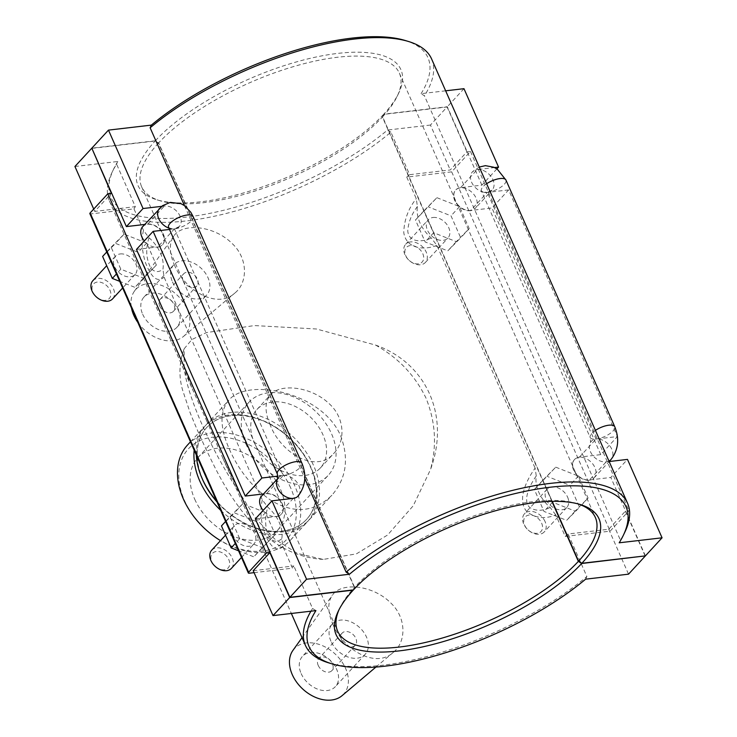 <?xml version="1.0" encoding="UTF-8"?>
<svg xmlns="http://www.w3.org/2000/svg" width="737" height="737" viewBox="0 0 737 737"><rect width="100%" height="100%" fill="white"/><g stroke="black" fill="none" stroke-linecap="round" stroke-linejoin="round"><path stroke-width="0.55" stroke-dasharray="3.69 2.76" d="M409.652 174.687A176.042 64.524 -23.8 0 1 406.75 177.092L451.68 171.85L470.464 151.472L466.908 151.886L450.252 169.961L409.652 174.687L390.896 132.172A176.042 64.524 -23.8 0 1 223.799 214.062A176.042 64.524 -23.8 0 1 109.435 201.026A176.042 64.524 -23.8 0 1 112.208 172.025A176.042 64.524 -23.8 0 1 116.593 164.148L135.341 206.664L94.741 211.399L111.407 193.324M565.215 536.389A176.042 64.524 156.2 0 0 568.116 533.993L608.725 529.258L625.381 511.192L628.937 510.778L610.144 531.156L565.215 536.389L555.707 514.822C545.491 519.281 535.937 518.304 527.029 511.874C516.517 500.091 526.743 479.713 535.117 468.133L536.269 475.973A33.533 23.87 42.7 0 0 550.18 507.498L555.707 514.822M406.75 177.092L416.258 198.658L417.418 206.498A33.533 23.87 42.7 0 0 431.32 238.023L436.848 245.347L535.117 468.133M451.68 171.85L610.144 531.156M555.762 467.166L578.379 476.084L588.071 498.055L575.146 511.119L552.52 502.201L542.828 480.229L555.762 467.166L534.316 489.46L544.007 511.432L566.633 520.35L579.558 507.296L569.867 485.314L547.241 476.406M436.912 197.691L459.529 206.609L469.22 228.581L456.295 241.644L433.669 232.726L423.978 210.745L436.912 197.691L415.465 219.985L425.157 241.957L447.774 250.875L460.708 237.821L451.016 215.84L428.39 206.922M470.464 151.472L628.937 510.778M417.418 206.489C411.541 214.255 408.316 222.408 407.764 230.93C408.74 242.749 422.301 242.335 431.32 238.023M625.381 511.192L645.105 555.91M608.725 529.258L628.532 574.169M551.902 501.372L382.392 117.045L383.572 114.382L447.101 106.976L430.445 125.041L450.252 169.961M447.101 106.976L466.908 151.886M436.848 245.347C425.507 250.175 406.087 249.714 403.747 232.339C404.245 219.709 408.418 208.488 416.258 198.658M585.639 579.171L586.873 576.509L568.116 533.993M536.269 475.964C529.525 485.425 522.422 500.506 529.737 507.489C535.688 511.192 542.506 511.192 550.18 507.498M552.52 502.201L544.007 511.432M575.146 511.119L566.633 520.35M542.828 480.229L534.316 489.46M433.669 232.726L425.157 241.957M456.295 241.644L447.774 250.875M423.978 210.745L415.465 219.985M89.859 213.656A2.239 0.82 156.2 0 0 90.835 213.914L249.309 573.211M149.031 237.775C145.419 248.866 146.064 259.046 150.965 268.314C154.613 272.285 158.602 272.616 162.932 269.3A33.533 23.87 42.7 0 0 149.031 237.775L143.503 230.451L133.987 208.884L90.835 213.914M254.081 572.658L292.46 568.181L282.944 546.614L281.792 538.784A33.533 23.87 42.7 0 0 267.881 507.249L262.354 499.926L164.093 277.14L162.932 269.309M229.99 516.692L242.915 503.629L265.532 512.547L275.233 534.518L262.298 547.582L239.682 538.664L229.99 516.692L225.605 521.446M111.13 247.217L124.065 234.154L146.681 243.072L156.373 265.044L143.448 278.107L120.822 269.189L111.13 247.217L106.754 251.971M133.987 208.884A176.042 64.524 -23.8 0 1 135.341 206.664M253.215 570.696L293.814 565.961A176.042 64.524 156.2 0 0 292.46 568.181M315.915 610.614L312.571 608.476L293.814 565.961M281.792 538.775C275.518 543.832 270.488 541.133 266.702 530.704C264.952 522.45 265.348 514.629 267.881 507.249M262.354 499.926C259.977 509.12 260.603 519.788 264.242 531.93C270.23 547.434 276.467 552.326 282.944 546.614M262.298 547.582L253.786 556.822L238.558 550.815M275.233 534.518L253.786 556.822M239.682 538.664L235.296 543.418M143.448 278.107L134.926 287.338L119.707 281.341M156.373 265.044L134.926 287.338M120.822 269.189L116.446 273.943M318.2 665.391A8.945 6.366 42.7 0 0 324.759 671.61A8.945 6.366 42.7 0 0 331.88 670.624A8.945 6.366 42.7 0 0 329.623 659.882A8.945 6.366 42.7 0 0 318.734 658.5A8.945 6.366 42.7 0 0 318.2 665.391M341.618 639.992A8.945 6.366 42.7 0 0 348.177 646.211A8.945 6.366 42.7 0 0 355.298 645.225A8.945 6.366 42.7 0 0 353.041 634.483A8.945 6.366 42.7 0 0 342.152 633.101A8.945 6.366 42.7 0 0 341.618 639.992M330.95 641.236A22.359 15.91 -137.3 0 1 332.295 624.009A22.359 15.91 -137.3 0 1 359.518 627.463A22.359 15.91 -137.3 0 1 365.165 654.318A22.359 15.91 -137.3 0 1 347.357 656.778A22.359 15.91 -137.3 0 1 330.95 641.236M301.147 673.563A22.359 15.91 42.7 0 0 317.546 689.104A22.359 15.91 42.7 0 0 335.353 686.644A22.359 15.91 42.7 0 0 329.706 659.79A22.359 15.91 42.7 0 0 302.483 656.335A22.359 15.91 42.7 0 0 301.147 673.563M292.93 650.403A33.533 23.87 -137.3 0 1 319.674 644.599A33.533 23.87 -137.3 0 1 345.579 668.376A33.533 23.87 -137.3 0 1 342.042 695.682M332.755 623.972C342.963 649.684 375.686 668.938 393.245 652.42C406.474 641.964 406.538 617.846 390.932 603.133C372.894 584.791 340.945 581.733 332.24 595.413C327.495 602.553 327.67 612.069 332.755 623.972M159.726 306.085A8.945 6.366 42.7 0 0 166.286 312.304A8.945 6.366 42.7 0 0 173.416 311.318A8.945 6.366 42.7 0 0 171.15 300.585A8.945 6.366 42.7 0 0 160.261 299.204A8.945 6.366 42.7 0 0 159.726 306.085M183.145 280.686A8.945 6.366 -137.3 0 1 183.688 273.796A8.945 6.366 -137.3 0 1 194.577 275.187A8.945 6.366 -137.3 0 1 196.834 285.919A8.945 6.366 -137.3 0 1 189.713 286.905A8.945 6.366 -137.3 0 1 183.145 280.686M172.486 281.93A22.359 15.91 42.7 0 0 188.884 297.472A22.359 15.91 42.7 0 0 206.692 295.012A22.359 15.91 42.7 0 0 201.044 268.167A22.359 15.91 42.7 0 0 173.821 264.703A22.359 15.91 42.7 0 0 172.486 281.93M142.674 314.257A22.359 15.91 42.7 0 0 159.081 329.798A22.359 15.91 42.7 0 0 176.889 327.339A22.359 15.91 42.7 0 0 171.233 300.493A22.359 15.91 42.7 0 0 144.019 297.029A22.359 15.91 42.7 0 0 142.674 314.257M137.801 322.355A33.533 23.87 42.7 0 0 183.568 336.385A33.533 23.87 42.7 0 0 187.115 309.079A33.533 23.87 42.7 0 0 161.2 285.293A33.533 23.87 42.7 0 0 134.466 291.097A33.533 23.87 42.7 0 0 131.481 308.038M174.291 264.666C184.499 290.378 217.212 309.641 234.771 293.123C248 282.667 248.065 258.549 232.459 243.827C214.421 225.494 182.472 222.436 173.775 236.116C169.031 243.256 169.197 252.773 174.291 264.666M578.379 476.084L569.867 485.314M588.071 498.055L579.558 507.296M567.601 497.134A13.413 9.544 -137.3 0 1 566.799 507.471A13.413 9.544 -137.3 0 1 550.465 505.398A13.413 9.544 -137.3 0 1 547.075 489.285A13.413 9.544 -137.3 0 1 557.762 487.811A13.413 9.544 -137.3 0 1 567.601 497.134M459.529 206.609L451.016 215.84M469.22 228.581L460.708 237.821M433.052 217.479A13.413 9.544 -137.3 0 1 446.981 224.61A13.413 9.544 -137.3 0 1 447.949 237.996A13.413 9.544 -137.3 0 1 431.615 235.923A13.413 9.544 -137.3 0 1 428.225 219.81A13.413 9.544 -137.3 0 1 433.052 217.479M312.571 608.476A176.042 64.524 156.2 0 0 310.922 611.194M328.693 662.858A176.042 64.524 156.2 0 0 586.873 576.509M143.503 230.451C141.117 239.626 141.753 250.294 145.392 262.455C151.38 277.978 157.607 282.87 164.093 277.14M206.213 419.749L222.915 458.294L239.083 491.92L255.085 517.54L274.551 538.904L297.398 553.423L323.184 559.429L356.358 553.883L387.57 535.034L413.227 505.785L430.472 469.607C450.261 416.276 426.778 363.046 375.548 345.073L316.376 328.978L254.403 325.57L206.406 332.59L191.878 339.527L184.186 348.739L184.158 367.385L191.942 388.077L206.213 419.749M410.518 241.92A13.413 9.544 42.7 0 0 405.691 244.242A13.413 9.544 42.7 0 0 409.081 260.354A13.413 9.544 42.7 0 0 425.415 262.427A13.413 9.544 42.7 0 0 426.216 252.091A13.413 9.544 42.7 0 0 410.518 241.92M470.427 210.708A13.413 9.544 -137.3 0 1 456.489 203.578A13.413 9.544 -137.3 0 1 455.53 190.192A13.413 9.544 -137.3 0 1 471.864 192.274A13.413 9.544 -137.3 0 1 475.254 208.378A13.413 9.544 -137.3 0 1 470.427 210.708M496.895 168.893L481.897 185.153L460.57 187.64A13.413 9.544 42.7 0 0 455.742 189.962A13.413 9.544 42.7 0 0 456.7 203.348A13.413 9.544 42.7 0 0 470.639 210.478L491.966 207.991L508.631 189.925L617.376 436.488M460.57 187.64L477.226 169.574L494.536 167.557M508.631 189.925L487.304 192.412L470.639 210.478M545.067 521.566A13.413 9.544 42.7 0 0 535.228 512.243A13.413 9.544 42.7 0 0 524.541 513.717A13.413 9.544 42.7 0 0 527.932 529.829A13.413 9.544 42.7 0 0 544.265 531.902A13.413 9.544 42.7 0 0 545.067 521.566M589.278 480.183A13.413 9.544 -137.3 0 1 575.339 473.053A13.413 9.544 -137.3 0 1 574.381 459.667A13.413 9.544 -137.3 0 1 590.715 461.749A13.413 9.544 -137.3 0 1 594.105 477.852A13.413 9.544 -137.3 0 1 589.278 480.183M579.42 457.115L596.076 439.049L617.385 436.562L600.747 454.628L579.42 457.115A13.413 9.544 42.7 0 0 574.593 459.437A13.413 9.544 42.7 0 0 575.551 472.822A13.413 9.544 42.7 0 0 589.489 479.953L610.826 477.465L627.482 459.4M594.105 477.852L609.158 461.537L606.155 461.887L589.489 479.953M422.808 253.721A10.733 7.637 -137.3 0 1 413.503 263.127A10.733 7.637 -137.3 0 1 406.52 247.31A10.733 7.637 -137.3 0 1 422.808 253.721M541.658 523.206A10.733 7.637 -137.3 0 1 532.354 532.602A10.733 7.637 -137.3 0 1 525.37 516.784A10.733 7.637 -137.3 0 1 541.658 523.206M486.632 183.734A13.413 4.919 156.2 0 0 481.418 190.892A13.413 4.919 156.2 0 0 487.304 192.412A13.413 9.544 -137.3 0 1 473.366 185.282A13.413 9.544 -137.3 0 1 472.408 171.896A13.413 9.544 -137.3 0 1 477.226 169.574A13.413 9.544 42.7 0 1 491.164 176.696A13.413 9.544 42.7 0 1 492.123 190.082L487.304 192.412L596.076 439.049A13.413 9.544 -137.3 0 1 610.015 446.171A13.413 9.544 -137.3 0 1 610.973 459.556M608.955 461.067A13.413 9.544 -137.3 0 1 606.155 461.887A13.413 9.544 -137.3 0 1 592.216 454.757A13.413 9.544 -137.3 0 1 591.258 441.371A13.413 9.544 -137.3 0 1 596.076 439.049A13.413 4.919 156.2 0 0 609.444 433.918A13.413 4.919 156.2 0 0 614.741 426.705M445.645 90.817L421.085 93.673L424.429 95.81L620.407 540.138L619.181 542.801M481.897 185.153L447.313 106.745L383.784 114.152L382.604 116.814L552.216 501.363M463.978 88.68L447.313 106.745M600.747 454.628L491.966 207.991M645.4 555.873L610.826 477.465M242.915 503.629L234.394 512.869L257.02 521.787L266.711 543.759M221.469 525.923L234.394 512.869M265.532 512.547L257.02 521.787M233.426 536.085A13.413 9.544 -137.3 0 1 234.228 525.748A13.413 9.544 -137.3 0 1 250.562 527.821A13.413 9.544 -137.3 0 1 253.952 543.934A13.413 9.544 -137.3 0 1 243.265 545.408A13.413 9.544 -137.3 0 1 233.426 536.085M124.065 234.154L115.543 243.394L138.169 252.312L147.861 274.284M102.618 256.448L115.543 243.394M146.681 243.072L138.169 252.312M120.205 253.952A13.413 9.544 -137.3 0 1 134.143 261.073A13.413 9.544 -137.3 0 1 135.101 274.459A13.413 9.544 -137.3 0 1 118.768 272.386A13.413 9.544 -137.3 0 1 115.377 256.273A13.413 9.544 -137.3 0 1 120.205 253.952M339.14 609.462A140.841 51.618 -23.8 0 1 339.84 607.942A140.841 51.618 -23.8 0 1 354.396 587.481L353.216 590.134M91.895 148.377L155.129 141.007L158.418 143.144L354.396 587.481M142.683 226.664A13.413 9.544 -137.3 0 1 147.511 224.334A13.413 9.544 -137.3 0 1 161.449 231.464A13.413 9.544 -137.3 0 1 162.407 244.85A13.413 9.544 -137.3 0 1 144.314 240.916M261.534 496.139A13.413 9.544 -137.3 0 1 266.361 493.808A13.413 9.544 -137.3 0 1 280.3 500.939A13.413 9.544 -137.3 0 1 281.258 514.325A13.413 9.544 -137.3 0 1 263.164 510.391M158.418 143.144A140.841 51.618 156.2 0 0 141.651 186.811A140.841 51.618 156.2 0 0 160.279 200.823A140.841 51.618 156.2 0 0 382.392 117.045M270.359 425.378C264.546 412.011 264.629 401.785 270.59 394.71C280.373 383.019 311.88 386.593 329.623 404.125C344.842 417.999 345.598 441.334 333.99 453.172C316.302 474.333 281.092 453.301 270.359 425.378M620.407 540.138A176.042 64.524 156.2 0 0 624.792 532.261M431.587 58.932A176.042 64.524 -23.8 0 1 424.429 95.81M184.471 205.651L304.759 478.377M353.428 589.904L354.608 587.251A140.841 51.618 -23.8 0 1 576.721 503.463A140.841 51.618 -23.8 0 1 578.315 503.97M421.085 93.673A173.232 63.493 156.2 0 0 405.046 40.443M390.896 132.172L387.551 130.044A173.232 63.493 156.2 0 1 193.26 216.227A173.232 63.493 156.2 0 1 113.682 168.957L112.208 172.025M74.934 166.488L117.819 161.486L116.593 164.148M117.819 161.486A173.232 63.493 156.2 0 0 113.682 168.957M383.572 114.382A143.651 52.649 -23.8 0 1 157.018 199.838A143.651 52.649 -23.8 0 1 155.129 141.007M382.604 116.814A140.841 51.618 156.2 0 0 397.16 96.344A140.841 51.618 156.2 0 0 399.371 73.147A140.841 51.618 156.2 0 0 295.224 66.1A140.841 51.618 156.2 0 0 158.639 142.914L155.341 140.776A143.651 52.649 -23.8 0 1 320.429 56.132A143.651 52.649 -23.8 0 1 398.634 93.277A143.651 52.649 -23.8 0 1 383.784 114.152M155.341 140.776L91.812 148.183M290.71 487.949A66.855 47.583 42.7 0 0 189.243 447.958A66.855 47.583 42.7 0 0 232.717 546.532A66.855 47.583 42.7 0 0 290.71 487.949M187.576 444.964A70.089 49.886 -137.3 0 1 243.394 437.253A70.089 49.886 -137.3 0 1 294.828 485.978A70.089 49.886 -137.3 0 1 290.627 539.991A70.089 49.886 -137.3 0 1 220.501 540.645M220.713 510.354A70.089 49.886 42.7 0 0 307.071 522.146A70.089 49.886 42.7 0 0 289.365 437.962A70.089 49.886 42.7 0 0 204.02 427.119A70.089 49.886 42.7 0 0 194.153 450.132M194.688 499.142A53.912 38.37 42.7 0 0 234.246 536.628A53.912 38.37 42.7 0 0 277.195 530.695A53.912 38.37 42.7 0 0 263.57 465.941A53.912 38.37 42.7 0 0 197.921 457.603A53.912 38.37 42.7 0 0 194.688 499.142M202.878 479.538A67.85 48.292 -137.3 0 1 206.94 427.257A67.85 48.292 -137.3 0 1 289.558 437.75A67.85 48.292 -137.3 0 1 306.712 519.244A67.85 48.292 -137.3 0 1 252.662 526.706A67.85 48.292 -137.3 0 1 202.878 479.538M196.318 455.051A70.089 49.886 -137.3 0 1 206.36 424.586A70.089 49.886 -137.3 0 1 291.705 435.429A70.089 49.886 -137.3 0 1 309.411 519.613A70.089 49.886 -137.3 0 1 216.641 501.132M229.327 449.128C238.852 470.713 252.828 487.866 271.253 500.589C294.349 514.058 314.542 512.289 331.853 495.273C346.215 478.737 349.191 459.031 340.789 436.138C322.262 391.9 247.181 377.27 228.802 400.246C219.589 411.2 219.764 427.497 229.327 449.128M217.019 501.961A67.85 48.292 42.7 0 0 306.491 519.474A67.85 48.292 42.7 0 0 289.346 437.981A67.85 48.292 42.7 0 0 206.728 427.488A67.85 48.292 42.7 0 0 201.993 478.202M254.357 442.725A43.133 30.696 42.7 0 0 286.011 472.712A43.133 30.696 42.7 0 0 320.365 467.967A43.133 30.696 42.7 0 0 309.466 416.165A43.133 30.696 42.7 0 0 256.946 409.496A43.133 30.696 42.7 0 0 254.357 442.725M245.79 443.729A53.912 38.37 42.7 0 0 285.348 481.206A53.912 38.37 42.7 0 0 328.287 475.282A53.912 38.37 42.7 0 0 314.671 410.527A53.912 38.37 42.7 0 0 249.023 402.181A53.912 38.37 42.7 0 0 245.79 443.729M239.083 491.929C210.81 449.948 186.82 395.557 184.149 367.376M375.557 345.073C398.238 357.731 415.06 375.419 426.023 398.155C435.53 421.813 437.013 445.636 430.472 469.607M92.844 280.705A13.413 9.544 -137.3 0 1 97.671 278.383A13.413 9.544 -137.3 0 1 111.609 285.514A13.413 9.544 -137.3 0 1 112.568 298.89M92.899 292.184A10.733 7.637 42.7 0 0 109.187 298.605A10.733 7.637 42.7 0 0 102.203 282.778A10.733 7.637 42.7 0 0 92.899 292.184M211.749 561.658A10.733 7.637 42.7 0 0 228.037 568.08A10.733 7.637 42.7 0 0 221.063 552.253A10.733 7.637 42.7 0 0 211.749 561.658M211.703 550.18A13.413 9.544 -137.3 0 1 228.028 552.262A13.413 9.544 -137.3 0 1 231.418 568.365M161.698 206.351L164.379 206.038A13.413 9.544 -137.3 0 1 178.317 213.168A13.413 9.544 -137.3 0 1 179.275 226.545A13.413 9.544 -137.3 0 1 174.457 228.875L157.792 246.941A13.413 9.544 42.7 0 0 162.619 244.62A13.413 9.544 42.7 0 0 161.661 231.234A13.413 9.544 42.7 0 0 147.722 224.103L144.719 224.453M159.56 208.359A13.413 9.544 -137.3 0 1 164.379 206.038L147.722 224.103M293.308 498.35L276.642 516.416A13.413 9.544 42.7 0 0 281.47 514.094A13.413 9.544 42.7 0 0 280.511 500.709A13.413 9.544 42.7 0 0 266.573 493.578L263.57 493.928M277.895 476.139L283.238 475.512L266.573 493.578M301.894 463.177A13.413 4.919 -23.8 0 1 296.596 470.381A13.413 4.919 -23.8 0 1 283.238 475.512L174.457 228.875L169.492 229.456M277.831 478.47L278.411 477.843A13.413 9.544 42.7 0 1 283.238 475.512A13.413 9.544 -137.3 0 1 297.168 482.643A13.413 9.544 -137.3 0 1 298.135 496.019M255.315 518.903L276.642 516.416M136.465 249.428L157.792 246.941M354.608 587.251L158.639 142.914M430.445 125.041L387.551 130.044M93.719 209.068L94.741 211.399M595.413 430.38A13.413 4.919 156.2 0 0 590.199 437.529L481.206 190.496C481.897 190.386 480.045 191.813 487.304 192.412A13.413 9.544 42.7 0 0 492.123 190.082L475.254 208.378M487.304 192.412A13.413 4.919 156.2 0 0 500.663 187.272A13.413 4.919 156.2 0 0 505.96 180.068M591.258 441.371L590.595 442.311L590.199 437.529A13.413 4.919 156.2 0 0 596.076 439.049M193.112 216.531A13.413 4.919 -23.8 0 1 187.815 223.744A13.413 4.919 -23.8 0 1 174.457 228.875A13.413 9.544 -137.3 0 1 168.911 228.138M278.411 477.843A13.413 9.544 42.7 0 0 277.794 478.608M179.275 226.545L174.457 228.875A13.413 4.919 -23.8 0 1 168.57 227.365M283.238 475.512A13.413 4.919 -23.8 0 1 277.352 474.002M342.152 633.101L318.734 658.5M355.298 645.225L331.88 670.624M332.295 624.009L302.483 656.335M365.165 654.318L335.353 686.644M375.934 667.049L393.245 652.42M302.023 637.68L332.23 595.413M173.416 311.318L196.834 285.919M160.261 299.204L183.688 273.796M176.889 327.339L206.692 295.012M144.019 297.029L173.821 264.703M183.568 336.385L234.771 293.123M134.466 291.097L173.766 236.107M109.435 201.026L191.942 388.077M222.915 458.294L291.355 613.47M425.415 262.427L447.949 237.996M405.691 244.242L428.225 219.81M547.075 489.285L524.541 513.717M566.799 507.471L544.265 531.902M479.271 167.05L472.408 171.896M339.84 607.942L338.366 611.019M141.651 186.811L337.629 631.139M576.721 503.463L579.982 504.449M160.279 200.823L157.018 199.838M397.16 96.344L398.634 93.277M290.627 539.991L307.071 522.146M190.478 441.804L204.02 427.119M309.411 519.613L331.853 495.273M206.36 424.586L228.802 400.246M320.365 467.967L333.999 453.181M256.946 409.496L270.59 394.7M277.195 530.695L328.287 475.282M197.921 457.603L249.023 402.181M323.184 559.401C275.896 556.527 241.312 520.34 213.804 465.213C204.306 446.115 196.392 428.538 190.054 412.48L182.73 390.472C178.594 376.625 179.082 362.715 184.195 348.739M115.377 256.273L106.69 265.698M135.101 274.459L122.637 287.974M241.487 557.448L253.952 543.934M225.54 535.173L234.228 525.748M168.358 226.959C169.049 226.849 167.198 228.286 174.457 228.875M399.371 73.147L595.349 517.475"/><path stroke-width="1.11" d="M645.105 555.91L581.659 563.51L578.361 561.373L551.902 501.372M581.659 563.51A143.651 52.649 156.2 0 1 416.571 648.155A143.651 52.649 156.2 0 1 338.366 611.019A143.651 52.649 156.2 0 1 353.216 590.134L289.687 597.541L269.871 552.63L253.215 570.696L273.022 615.607L315.915 610.614A173.232 63.493 -23.8 0 0 331.954 663.844A173.232 63.493 -23.8 0 0 585.639 579.171L628.532 574.169L645.188 556.103M254.081 572.658L249.309 573.211A2.239 0.82 -23.8 0 1 248.323 572.962A2.239 0.82 -23.8 0 1 248.599 572.262L90.126 212.965A2.239 0.82 156.2 0 0 89.859 213.656L248.323 572.962M90.126 212.965L107.851 193.739L111.407 193.324L91.895 148.377M107.851 193.739L266.324 553.045L248.599 572.262M269.871 552.63L266.324 553.045M289.687 597.541L273.022 615.607M235.296 543.418L231.16 547.904L221.469 525.923L225.605 521.446M238.558 550.815L231.16 547.904M116.446 273.943L112.31 278.429L102.618 256.448L106.754 251.971M119.707 281.341L112.31 278.429M375.934 667.049L342.042 695.682A33.533 23.87 -137.3 0 1 292.257 674.595A33.533 23.87 -137.3 0 1 292.93 650.403L302.023 637.68M131.481 308.038A33.533 23.87 42.7 0 0 133.784 315.298A33.533 23.87 42.7 0 0 137.801 322.355M310.922 611.194A176.042 64.524 156.2 0 0 305.413 645.354A176.042 64.524 156.2 0 0 328.693 662.858L331.954 663.844M578.315 503.97A140.841 51.618 -23.8 0 1 595.349 517.475A140.841 51.618 -23.8 0 1 578.582 561.143L581.871 563.28L645.4 555.873L662.066 537.807L627.482 459.4L609.158 461.537L610.973 459.556A13.413 9.544 -137.3 0 1 608.955 461.067M494.536 167.557L498.562 167.087L496.895 168.893M445.645 90.817L463.978 88.68L498.562 167.087M662.066 537.807L619.181 542.801A173.232 63.493 -23.8 0 0 623.318 535.338L624.792 532.261A176.042 64.524 156.2 0 0 627.565 503.27A176.042 64.524 156.2 0 0 513.201 490.225A176.042 64.524 156.2 0 0 346.104 572.115L349.449 574.243A173.232 63.493 -23.8 0 1 543.74 488.06A173.232 63.493 -23.8 0 1 623.318 535.338M578.361 561.373A140.841 51.618 -23.8 0 1 441.776 638.187A140.841 51.618 -23.8 0 1 337.629 631.139A140.841 51.618 -23.8 0 1 339.14 609.462M144.314 240.916A13.413 9.544 -137.3 0 1 142.683 226.664L162.591 205.66L170.265 202.389L180.934 203.67L184.397 205.595L190.8 212.265L193.112 216.531A13.413 4.919 -23.8 0 0 178.861 217.452A13.413 4.919 -23.8 0 0 168.57 227.365L168.478 227.097M263.164 510.391A13.413 9.544 -137.3 0 1 260.732 506.476A13.413 9.544 -137.3 0 1 261.534 496.139L277.831 478.47M184.471 205.651L150.127 127.787A176.042 64.524 -23.8 0 1 408.307 41.429A176.042 64.524 -23.8 0 1 431.587 58.932L627.565 503.27M304.759 478.377L346.104 572.115M581.871 563.28A143.651 52.649 156.2 0 0 579.982 504.449A143.651 52.649 156.2 0 0 353.428 589.904L289.899 597.311L306.555 579.245L349.449 574.243M552.216 501.363L578.582 561.143M150.127 127.787L151.361 125.115A173.232 63.493 156.2 0 1 405.046 40.443L408.307 41.429M144.719 224.453L126.386 226.591L91.812 148.183L108.468 130.117L151.361 125.115M220.501 540.645A70.089 49.886 -137.3 0 1 183.366 498.977A70.089 49.886 -137.3 0 1 187.576 444.964L190.478 441.804M194.153 450.132A70.089 49.886 42.7 0 0 199.819 481.132A70.089 49.886 42.7 0 0 220.713 510.354M216.641 501.132A70.089 49.886 -137.3 0 1 202.159 478.589A70.089 49.886 -137.3 0 1 196.318 455.051M201.993 478.202A67.85 48.292 42.7 0 0 202.657 479.769A67.85 48.292 42.7 0 0 217.019 501.961M122.637 287.974L112.568 298.89A13.413 9.544 -137.3 0 1 101.881 300.374A13.413 9.544 -137.3 0 1 92.042 291.041A13.413 9.544 -137.3 0 1 92.844 280.705L106.69 265.698M241.487 557.448L231.418 568.365A13.413 9.544 -137.3 0 1 220.741 569.848A13.413 9.544 -137.3 0 1 210.893 560.516A13.413 9.544 -137.3 0 1 211.703 550.18L225.54 535.173M168.57 227.365L277.352 474.002A13.413 4.919 -23.8 0 1 287.642 464.089A13.413 4.919 -23.8 0 1 301.894 463.177C306.776 475.347 305.523 486.3 298.135 496.019A13.413 9.544 -137.3 0 1 293.308 498.35L271.981 500.838L306.555 579.245M108.468 130.117L143.052 208.525L161.698 206.351M271.981 500.838L255.315 518.903L289.899 597.311M263.57 493.928L245.246 496.065L261.902 478L277.895 476.139M126.386 226.591L143.052 208.525M169.492 229.456L153.121 231.363L136.465 249.428L245.246 496.065M153.121 231.363L261.902 478M93.719 209.068L74.934 166.488L91.6 148.413M479.271 167.05L485.416 165.659L493.836 167.235L497.272 169.151L505.96 180.068A13.413 4.919 156.2 0 0 486.632 183.734M505.96 180.068L614.741 426.705A13.413 4.919 156.2 0 0 595.413 430.38M168.911 228.138A13.413 9.544 -137.3 0 1 158.925 219.073A13.413 9.544 -137.3 0 1 159.56 208.359M277.794 478.608A13.413 9.544 42.7 0 0 279.784 491.763A13.413 9.544 42.7 0 0 293.308 498.35M291.355 613.47L305.413 645.354M610.973 459.556C618.371 449.837 619.624 438.883 614.741 426.705M301.894 463.177L193.112 216.531M277.352 474.002L277.748 478.774L278.411 477.843"/></g></svg>
